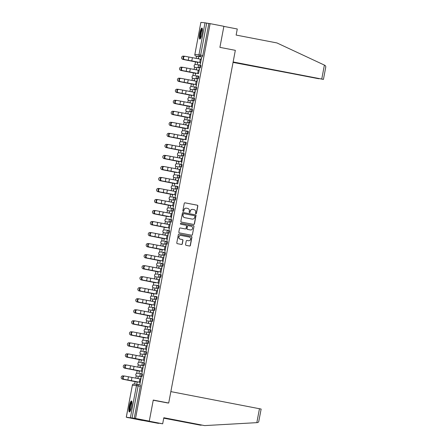 <?xml version="1.0" encoding="UTF-8"?>
<svg xmlns="http://www.w3.org/2000/svg" width="448" height="448" viewBox="0 0 448 448"><rect width="100%" height="100%" fill="white"/><g stroke="black" fill="none" stroke-linecap="round" stroke-linejoin="round"><path stroke-width="0.67" d="M195.871 213.78A0.493 0.482 95.7 0 0 196.437 213.388L197.831 206.018A0.706 0.689 95.7 0 0 197.282 205.19L185.058 202.832A0.706 0.689 95.7 0 0 184.246 203.398L182.857 210.767A0.493 0.482 95.7 0 0 183.282 211.35A0.493 0.482 95.7 0 0 183.803 210.952L183.982 210A2.262 2.212 95.7 0 1 186.575 208.197L187.594 208.393A2.262 2.212 95.7 0 1 189.347 211.03L189.168 211.988A0.493 0.482 95.7 0 0 189.594 212.57A0.493 0.482 95.7 0 0 190.12 212.167L190.299 211.215A2.262 2.212 95.7 0 1 192.892 209.412L193.911 209.614A2.262 2.212 95.7 0 1 195.664 212.251L195.485 213.203A0.493 0.482 95.7 0 0 195.871 213.78M195.838 213.774A0.493 0.482 95.7 0 0 196.291 213.371L197.686 206.002A0.706 0.689 95.7 0 0 197.137 205.178L184.923 202.821M183.21 211.338A0.493 0.482 95.7 0 0 183.658 210.935L183.982 210M189.526 212.559A0.493 0.482 95.7 0 0 189.974 212.156L190.299 211.215M202.026 33.673A5.611 1.131 -79.1 0 0 201.953 28.05A5.611 1.131 -79.1 0 0 199.758 33.449A5.611 1.131 -79.1 0 0 199.83 39.071A5.611 1.131 -79.1 0 0 202.026 33.673M131.561 406.582A5.611 1.131 -79.1 0 0 131.494 400.96A5.611 1.131 -79.1 0 0 129.298 406.353A5.611 1.131 -79.1 0 0 129.366 411.981A5.611 1.131 -79.1 0 0 131.561 406.582M185.59 244.535A0.706 0.689 95.7 0 0 186.138 245.358L189.566 246.019A0.706 0.689 95.7 0 0 190.378 245.459L191.923 237.272A0.706 0.689 95.7 0 0 191.374 236.443L179.15 234.091A0.706 0.689 95.7 0 0 178.343 234.651L176.792 242.838A0.706 0.689 95.7 0 0 177.341 243.662L181.485 244.462A0.706 0.689 95.7 0 0 182.297 243.897L182.958 240.397A0.706 0.689 95.7 0 0 182.409 239.568L180.354 239.176A1.887 1.848 95.7 0 1 178.875 237.054A1.887 1.848 95.7 0 1 181.054 235.463L189.101 237.014A1.887 1.848 95.7 0 1 190.585 239.137A1.887 1.848 95.7 0 1 188.401 240.727L187.062 240.47A0.706 0.689 95.7 0 0 186.25 241.03L185.59 244.535M210.118 23.649L223.888 26.303L219.906 47.365L235.334 50.338L168.694 403.032L153.266 400.058L149.285 421.12L135.52 418.466L210.118 23.649L206.69 23.106L200.642 55.126A1.439 0.291 100.9 0 1 200.082 56.51L195.972 56.101A1.439 0.291 100.9 0 1 195.966 56.095A1.439 0.291 100.9 0 1 195.961 56.095L198.111 56.51A1.439 0.291 -79.1 0 0 198.117 56.51L195.972 56.101A1.439 1.411 95.7 0 1 194.858 54.421L198.968 54.83L205.016 22.809L206.69 23.106M193.642 224.442A0.706 0.689 95.7 0 0 194.454 223.882L196 215.695A0.706 0.689 95.7 0 0 195.451 214.872L183.226 212.514A0.706 0.689 95.7 0 0 182.42 213.074L180.869 221.262A0.706 0.689 95.7 0 0 181.418 222.085L193.642 224.442M193.962 226.481L192.416 234.668A0.706 0.689 95.7 0 1 191.604 235.234L179.379 232.876A0.706 0.689 95.7 0 1 178.83 232.047L179.497 228.547A0.706 0.689 95.7 0 1 180.303 227.982L185.265 228.939A0.706 0.689 95.7 0 0 186.071 228.379L186.514 226.055A0.706 0.689 95.7 0 0 185.965 225.226L180.802 224.235A0.493 0.482 95.7 0 1 180.415 223.675A0.493 0.482 95.7 0 1 180.986 223.261L193.413 225.658A0.706 0.689 95.7 0 1 193.962 226.481L192.416 234.668M149.285 421.12L142.027 420.398L128.279 417.626M196.571 56.213L196.157 58.408M195.502 61.874L194.975 64.658M194.533 67.004L194.074 69.434M193.418 72.901L192.892 75.684M192.45 78.03L191.99 80.461M191.335 83.927L190.809 86.705M190.366 89.057L189.907 91.487M189.252 94.954L188.726 97.731M188.283 100.083L187.824 102.514M187.169 105.98L186.642 108.758M186.2 111.11L185.741 113.54M185.086 117.006L184.559 119.784M184.117 122.136L183.658 124.566M183.002 128.033L182.476 130.81M182.034 133.157L181.574 135.593M180.919 139.054L180.393 141.837M179.95 144.183L179.491 146.619M178.836 150.08L178.31 152.863M177.867 155.21L177.402 157.646M176.753 161.106L176.226 163.89M175.784 166.236L175.319 168.672M174.67 172.133L174.143 174.916M173.695 177.262L173.236 179.698M172.586 183.159L172.06 185.942M171.612 188.289L171.153 190.725M170.498 194.186L169.977 196.969M169.529 199.315L169.07 201.751M168.414 205.212L167.894 207.995M167.446 210.342L166.986 212.772M166.331 216.238L165.81 219.022M165.362 221.368L164.903 223.798M164.248 227.265L163.727 230.048M163.279 232.394L162.82 234.825M162.165 238.291L161.644 241.074M161.196 243.421L160.737 245.851M160.082 249.318L159.555 252.101M159.113 254.447L158.654 256.878M157.998 260.344L157.472 263.122M157.03 265.474L156.57 267.904M155.915 271.37L155.389 274.148M154.946 276.5L154.487 278.93M153.832 282.397L153.306 285.174M152.863 287.526L152.404 289.957M151.749 293.423L151.222 296.201M150.78 298.553L150.321 300.983M149.666 304.45L149.139 307.227M148.697 309.579L148.238 312.01M147.582 315.47L147.056 318.254M146.614 320.6L146.154 323.036M145.499 326.497L144.973 329.28M144.53 331.626L144.071 334.062M143.416 337.523L142.89 340.306M142.447 342.653L141.988 345.089M141.333 348.55L140.806 351.333M140.364 353.679L139.905 356.115M139.25 359.576L138.723 362.359M138.281 364.706L137.822 367.142M137.166 370.602L136.64 373.386M136.198 375.732L135.738 378.168M135.083 381.629L134.613 384.11M135.52 418.466L126.308 417.217L128.257 417.743M208.835 23.52L202.787 55.541A1.439 0.291 100.9 0 1 202.227 56.924L198.117 56.51M200.878 22.4L194.858 54.421L200.878 22.4L205.016 22.809M197.529 62.283L197.456 63.862L197.792 62.093M200.435 62.574L200.357 64.154L201.555 57.814M199.478 68.818L198.565 73.64M196.325 69.849L196.571 68.55M195.446 73.31L195.373 74.889L195.709 73.114M197.394 79.845L196.19 86.206L196.269 84.627M194.242 80.875L194.488 79.576M193.581 84.381L193.071 85.893L193.581 84.364M194.186 95.654L194.107 97.233L195.306 90.888M192.158 91.902L192.405 90.602M191.279 95.362L191.206 96.942L191.542 95.166M192.114 106.68L192.92 103.449L176.949 100.442A1.652 1.45 98.8 0 0 176.333 103.69L192.114 106.68L192.024 108.259L193.222 101.914M190.322 101.606L190.075 102.928M189.196 106.389L188.905 107.946L189.414 106.411M190.019 117.706L189.941 119.286L191.139 112.941M188.238 112.633L187.992 113.954M187.113 117.415L187.04 118.994L187.37 117.219M189.062 123.95L188.149 128.772M185.909 124.975L186.155 123.676M185.03 128.442L184.957 130.021L185.248 128.464M186.978 134.977L186.066 139.798M183.826 136.002L184.072 134.702M169.708 133.459L168.991 133.325A1.652 1.646 -69 0 0 168.095 136.494A1.652 1.646 -69 0 0 168.381 136.573L183.148 139.49L182.655 141.025L183.165 139.49M183.77 150.786L183.691 152.359L184.89 146.02M181.742 147.028L181.983 145.729M180.863 150.494L180.785 152.074L181.121 150.298M181.698 161.812L182.498 158.581L166.533 155.568A1.652 1.45 98.8 0 0 165.917 158.822L181.698 161.812L181.608 163.386L182.806 157.046M179.906 156.738L179.659 158.054M178.78 161.521L178.702 163.1L179.038 161.325M179.603 172.838L179.525 174.412L180.723 168.073M177.822 167.765L177.576 169.081M178.64 179.077L177.733 183.904M175.493 180.107L175.734 178.808M174.614 183.574L174.535 185.153L174.832 183.596M175.431 194.886L175.358 196.465L176.557 190.126M173.404 191.134L173.65 189.834M159.292 188.586L158.575 188.451A1.652 1.646 -69 0 0 157.674 191.621A1.652 1.646 -69 0 0 157.965 191.705L172.732 194.622L172.234 196.157L172.749 194.622M173.348 205.912L173.275 207.491L174.474 201.152M171.321 202.16L171.567 200.861M170.447 205.626L170.369 207.2L170.705 205.43M171.282 216.944L172.082 213.713L156.111 210.7A1.652 1.45 98.8 0 0 155.501 213.954L171.282 216.944L171.192 218.518L172.39 212.178M169.49 211.865L169.238 213.186M169.182 227.965L169.109 229.544L170.307 223.205M167.154 224.213L167.401 222.914M168.224 234.209L167.026 240.57L167.098 238.991M165.071 235.239L165.318 233.94M164.198 238.7L163.901 240.257L164.416 238.728M165.015 250.018L164.942 251.597L166.141 245.258M162.988 246.266L163.234 244.966M148.876 243.718L148.159 243.583A1.652 1.646 -69 0 0 147.258 246.753A1.652 1.646 -69 0 0 147.543 246.837L162.316 249.749L161.818 251.283L162.372 249.53M162.932 261.044L162.859 262.623L164.058 256.278M160.905 257.292L161.151 255.993M160.031 260.753L159.953 262.332L160.289 260.557M161.683 268.845L145.695 265.832A1.652 1.45 98.8 0 0 145.079 269.08L160.866 272.076L160.776 273.65L161.974 267.305M159.074 266.997L158.822 268.318M157.948 271.779L157.651 273.336L158.166 271.807M159.891 278.314L158.693 284.676L158.766 283.097M156.738 279.345L156.985 278.046M157.808 289.341L156.895 294.162M154.655 290.371L154.902 289.066M153.782 293.832L153.485 295.389L154.039 293.636L139.3 290.97A1.652 1.646 111 0 1 139.014 290.892L138.925 290.858A1.652 1.646 -69 0 0 139.21 290.937L153.983 293.854M154.599 305.15L154.521 306.729L155.719 300.384M152.572 301.392L152.818 300.093M138.46 298.85L137.743 298.715A1.652 1.646 -69 0 0 136.842 301.885A1.652 1.646 -69 0 0 137.127 301.963L151.911 304.881L151.402 306.415L151.956 304.662M152.516 316.176L152.438 317.755L153.636 311.41M150.489 312.418L150.735 311.119M149.615 315.885L149.537 317.464L149.873 315.689M151.267 323.977L135.279 320.958A1.652 1.45 98.8 0 0 134.663 324.212L150.45 327.202L150.354 328.782L151.553 322.437M148.658 322.129L148.406 323.445M147.745 326.95L147.235 328.468L147.745 326.934M149.475 333.446L148.271 339.802L148.35 338.229M146.322 334.471L146.569 333.172M146.485 349.278L147.084 346.024L131.113 343.011A1.652 1.45 98.8 0 0 130.497 346.265L146.278 349.255L146.188 350.829L147.386 344.49M144.239 345.498L144.486 344.198M143.36 348.964L143.069 350.521L143.623 348.768L128.884 346.102A1.652 1.646 111 0 1 128.593 346.018L128.509 345.99A1.652 1.646 -69 0 0 128.794 346.069L143.567 348.986M144.183 360.282L144.105 361.855L145.303 355.516M142.156 356.524L142.402 355.225M128.044 353.976L127.327 353.842A1.652 1.646 -69 0 0 126.426 357.011A1.652 1.646 -69 0 0 126.711 357.095L141.495 360.013L140.986 361.547L141.54 359.794M142.929 368.077L126.946 365.064A1.652 1.45 98.8 0 0 126.33 368.318L142.111 371.308L142.022 372.882L143.22 366.542M140.319 366.234L140.073 367.55M139.194 371.017L139.121 372.59L139.457 370.821M140.028 382.334L140.834 379.103L124.863 376.09A1.652 1.45 98.8 0 0 124.247 379.344L140.028 382.334L139.938 383.908L141.137 377.569M137.99 378.577L138.236 377.278M141.809 376.678L137.698 376.27A1.439 0.291 -79.1 0 0 137.698 376.27L136.937 376.124A1.439 0.291 100.9 0 1 136.937 376.118A1.439 1.411 -84.3 0 1 135.822 374.438A1.439 1.411 95.7 0 1 137.351 373.274A1.439 1.439 0 0 0 135.783 374.5A1.439 1.439 0 0 0 136.937 376.118L141.047 376.533A1.439 1.411 -84.3 0 1 139.933 374.853A1.439 1.411 -84.3 0 1 141.579 373.705A1.439 0.291 100.9 0 1 141.585 373.705A1.439 0.291 100.9 0 1 141.602 375.161A1.439 0.291 100.9 0 1 141.047 376.533L141.809 376.678A1.439 0.291 -79.1 0 0 142.363 375.306A1.439 0.291 -79.1 0 0 142.346 373.85A1.439 0.291 -79.1 0 0 142.341 373.85L141.59 373.705A1.439 1.439 0 0 0 141.456 373.688L137.351 373.274M143.892 365.652L139.782 365.243A1.439 0.291 -79.1 0 0 139.776 365.243A1.439 0.291 -79.1 0 0 139.782 365.243L139.026 365.098A1.439 0.291 100.9 0 1 139.02 365.092A1.439 1.411 -84.3 0 1 137.906 363.418A1.439 1.411 95.7 0 1 139.434 362.247A1.439 1.439 0 0 0 137.866 363.474A1.439 1.439 0 0 0 139.02 365.092L143.13 365.506A1.439 1.411 -84.3 0 1 142.016 363.826A1.439 1.411 -84.3 0 1 143.668 362.678L143.668 362.678A1.439 0.291 100.9 0 1 143.685 364.134A1.439 0.291 100.9 0 1 143.13 365.506L143.892 365.652A1.439 0.291 -79.1 0 0 144.446 364.28A1.439 0.291 -79.1 0 0 144.43 362.824A1.439 0.291 -79.1 0 0 144.424 362.824L143.674 362.678A1.439 1.439 0 0 0 143.539 362.662L139.434 362.247M145.757 351.652L146.507 351.798A1.439 0.291 -79.1 0 1 146.513 351.798A1.439 0.291 -79.1 0 1 146.53 353.254A1.439 0.291 -79.1 0 1 145.975 354.626L141.109 354.071A1.439 0.291 100.9 0 1 141.103 354.071L141.859 354.217A1.439 0.291 -79.1 0 0 141.865 354.217M148.058 343.599L143.948 343.19A1.439 0.291 -79.1 0 0 143.948 343.19L143.192 343.045A1.439 0.291 100.9 0 1 143.186 343.045A1.439 1.411 -84.3 0 1 142.072 341.365A1.439 1.411 95.7 0 1 143.601 340.2A1.439 1.439 0 0 0 142.033 341.421A1.439 1.439 0 0 0 143.186 343.045L147.297 343.454A1.439 1.411 -84.3 0 1 146.182 341.774A1.439 1.411 -84.3 0 1 147.834 340.626A1.439 0.291 100.9 0 1 147.84 340.626A1.439 0.291 100.9 0 1 147.851 342.082A1.439 0.291 100.9 0 1 147.297 343.454L148.058 343.599A1.439 0.291 -79.1 0 0 148.613 342.227A1.439 0.291 -79.1 0 0 148.596 340.771A1.439 0.291 -79.1 0 0 148.59 340.771L147.84 340.631A1.439 1.439 0 0 0 147.706 340.609L143.601 340.2M150.142 332.573L145.275 332.018A1.439 0.291 100.9 0 1 145.27 332.018A1.439 1.411 -84.3 0 1 144.155 330.338A1.439 1.411 95.7 0 1 145.684 329.174A1.439 1.439 0 0 0 144.116 330.394A1.439 1.439 0 0 0 145.27 332.018L149.38 332.427A1.439 1.411 -84.3 0 1 148.266 330.747A1.439 1.411 -84.3 0 1 149.918 329.599A1.439 0.291 100.9 0 1 149.923 329.599A1.439 0.291 100.9 0 1 149.934 331.055A1.439 0.291 100.9 0 1 149.38 332.427L150.142 332.573A1.439 0.291 -79.1 0 0 150.696 331.201A1.439 0.291 -79.1 0 0 150.679 329.75A1.439 0.291 -79.1 0 0 150.679 329.745L149.923 329.605M152.225 321.546L148.12 321.138A1.439 0.291 -79.1 0 0 148.114 321.138A1.439 0.291 -79.1 0 0 148.12 321.138L147.358 320.992A1.439 0.291 100.9 0 1 147.353 320.992A1.439 1.411 -84.3 0 1 146.238 319.312A1.439 1.411 95.7 0 1 147.767 318.147A1.439 1.439 0 0 0 146.199 319.368A1.439 1.439 0 0 0 147.353 320.992L151.463 321.401A1.439 1.411 -84.3 0 1 150.349 319.721A1.439 1.411 -84.3 0 1 152.001 318.573A1.439 0.291 100.9 0 1 152.006 318.573A1.439 0.291 100.9 0 1 152.018 320.029A1.439 0.291 100.9 0 1 151.463 321.401L152.225 321.546A1.439 0.291 -79.1 0 0 152.779 320.174A1.439 0.291 -79.1 0 0 152.768 318.724A1.439 0.291 -79.1 0 0 152.762 318.718L152.012 318.578A1.439 1.439 0 0 0 151.878 318.556L147.767 318.147M154.308 310.52L150.203 310.111A1.439 0.291 -79.1 0 0 150.198 310.111A1.439 0.291 -79.1 0 0 150.203 310.111L149.442 309.966A1.439 0.291 100.9 0 1 149.436 309.966A1.439 1.411 -84.3 0 1 148.322 308.286A1.439 1.411 95.7 0 1 149.85 307.121A1.439 1.439 0 0 0 148.282 308.342A1.439 1.439 0 0 0 149.436 309.966L153.546 310.374A1.439 1.411 -84.3 0 1 152.432 308.694A1.439 1.411 -84.3 0 1 154.084 307.546A1.439 0.291 100.9 0 1 154.09 307.546A1.439 0.291 100.9 0 1 154.101 309.002A1.439 0.291 100.9 0 1 153.546 310.374L154.308 310.52A1.439 0.291 -79.1 0 0 154.862 309.148A1.439 0.291 -79.1 0 0 154.851 307.698A1.439 0.291 -79.1 0 0 154.846 307.698L154.095 307.552A1.439 1.439 0 0 0 153.961 307.53L149.85 307.121M156.391 299.494L155.63 299.348A1.439 1.411 -84.3 0 1 154.515 297.668A1.439 1.411 -84.3 0 1 156.167 296.52A1.439 0.291 100.9 0 1 156.173 296.526L156.929 296.671A1.439 0.291 -79.1 0 0 156.929 296.671A1.439 0.291 -79.1 0 1 156.946 298.127A1.439 0.291 -79.1 0 1 156.391 299.494L152.286 299.085A1.439 0.291 -79.1 0 0 152.286 299.085L151.525 298.939A1.439 0.291 100.9 0 1 151.519 298.939L152.281 299.085A1.439 0.291 -79.1 0 1 152.275 299.085M158.474 288.473L154.37 288.058A1.439 0.291 -79.1 0 0 154.364 288.058A1.439 0.291 -79.1 0 0 154.37 288.058L153.608 287.913A1.439 0.291 100.9 0 1 153.602 287.913A1.439 1.411 -84.3 0 1 152.488 286.233A1.439 1.411 95.7 0 1 154.017 285.068A1.439 1.439 0 0 0 152.449 286.289A1.439 1.439 0 0 0 153.602 287.913L157.713 288.322A1.439 1.411 -84.3 0 1 156.598 286.642A1.439 1.411 -84.3 0 1 158.25 285.494A1.439 0.291 100.9 0 1 158.256 285.499A1.439 0.291 100.9 0 1 158.267 286.95A1.439 0.291 100.9 0 1 157.713 288.322L158.474 288.473A1.439 0.291 -79.1 0 0 159.029 287.101A1.439 0.291 -79.1 0 0 159.018 285.645A1.439 0.291 -79.1 0 0 159.012 285.645L158.262 285.499A1.439 1.439 0 0 0 158.127 285.477L154.017 285.068M160.558 277.446L155.691 276.886A1.439 0.291 100.9 0 1 155.686 276.886A1.439 1.411 -84.3 0 1 154.571 275.206A1.439 1.411 95.7 0 1 156.1 274.042A1.439 1.439 0 0 0 154.532 275.268A1.439 1.439 0 0 0 155.686 276.886L159.796 277.295A1.439 1.411 -84.3 0 1 158.682 275.615A1.439 1.411 -84.3 0 1 160.334 274.473A1.439 0.291 100.9 0 1 160.339 274.473A1.439 0.291 100.9 0 1 160.356 275.923A1.439 0.291 100.9 0 1 159.796 277.295L160.558 277.446A1.439 0.291 -79.1 0 0 161.112 276.074A1.439 0.291 -79.1 0 0 161.101 274.618A1.439 0.291 -79.1 0 0 161.095 274.618L160.345 274.473M162.641 266.42L158.536 266.006A1.439 0.291 -79.1 0 0 158.53 266.006A1.439 0.291 -79.1 0 0 158.536 266.006L157.774 265.86A1.439 0.291 100.9 0 1 157.769 265.86A1.439 1.411 -84.3 0 1 156.654 264.18A1.439 1.411 95.7 0 1 158.183 263.015A1.439 1.439 0 0 0 156.615 264.242A1.439 1.439 0 0 0 157.769 265.86L161.879 266.269A1.439 1.411 -84.3 0 1 160.765 264.589A1.439 1.411 -84.3 0 1 162.417 263.446A1.439 0.291 100.9 0 1 162.422 263.446A1.439 0.291 100.9 0 1 162.439 264.897A1.439 0.291 100.9 0 1 161.879 266.269L162.641 266.42A1.439 0.291 -79.1 0 0 163.195 265.048A1.439 0.291 -79.1 0 0 163.184 263.592A1.439 0.291 -79.1 0 0 163.178 263.592L162.428 263.446A1.439 1.439 0 0 0 162.294 263.424L158.183 263.015M164.724 255.394L160.619 254.979A1.439 0.291 -79.1 0 0 160.614 254.979A1.439 0.291 -79.1 0 0 160.619 254.979L159.858 254.834A1.439 0.291 100.9 0 1 159.852 254.834A1.439 1.411 -84.3 0 1 158.738 253.154A1.439 1.411 95.7 0 1 160.266 251.989A1.439 1.439 0 0 0 158.698 253.215A1.439 1.439 0 0 0 159.852 254.834L163.962 255.242A1.439 1.411 -84.3 0 1 162.848 253.562A1.439 1.411 -84.3 0 1 164.5 252.42A1.439 0.291 100.9 0 1 164.506 252.42A1.439 0.291 100.9 0 1 164.522 253.876A1.439 0.291 100.9 0 1 163.962 255.242L164.724 255.394A1.439 0.291 -79.1 0 0 165.278 254.022A1.439 0.291 -79.1 0 0 165.267 252.566A1.439 0.291 -79.1 0 0 165.262 252.566L164.511 252.42A1.439 1.439 0 0 0 164.377 252.398L160.266 251.989M166.807 244.367L166.051 244.222A1.439 1.411 -84.3 0 1 164.931 242.536A1.439 1.411 -84.3 0 1 166.583 241.394A1.439 0.291 100.9 0 1 166.589 241.394L167.345 241.539A1.439 0.291 -79.1 0 0 167.345 241.539A1.439 0.291 -79.1 0 1 167.367 242.995A1.439 0.291 -79.1 0 1 166.807 244.367L162.702 243.953A1.439 0.291 -79.1 0 0 162.702 243.953L161.941 243.807A1.439 0.291 100.9 0 1 161.935 243.807L162.697 243.953A1.439 0.291 -79.1 0 1 162.691 243.953M168.89 233.341L164.786 232.932A1.439 0.291 -79.1 0 0 164.78 232.926A1.439 0.291 -79.1 0 0 164.786 232.932L164.024 232.781A1.439 0.291 100.9 0 1 164.018 232.781A1.439 1.411 -84.3 0 1 162.91 231.101A1.439 1.411 95.7 0 1 164.433 229.936A1.439 1.439 0 0 0 162.865 231.162A1.439 1.439 0 0 0 164.018 232.781L168.134 233.195A1.439 1.411 -84.3 0 1 167.014 231.515A1.439 1.411 -84.3 0 1 168.666 230.367A1.439 0.291 100.9 0 1 168.672 230.367A1.439 0.291 100.9 0 1 168.689 231.823A1.439 0.291 100.9 0 1 168.134 233.195L168.89 233.341A1.439 0.291 -79.1 0 0 169.45 231.969A1.439 0.291 -79.1 0 0 169.434 230.513A1.439 0.291 -79.1 0 0 169.428 230.513L168.678 230.367A1.439 1.439 0 0 0 168.543 230.35L164.433 229.936M170.974 222.314L166.107 221.754A1.439 0.291 100.9 0 1 166.102 221.754A1.439 1.411 -84.3 0 1 164.993 220.074A1.439 1.411 95.7 0 1 166.516 218.91A1.439 1.439 0 0 0 164.948 220.136A1.439 1.439 0 0 0 166.102 221.754L170.218 222.169A1.439 1.411 -84.3 0 1 169.098 220.489A1.439 1.411 -84.3 0 1 170.75 219.341A1.439 0.291 100.9 0 1 170.755 219.341A1.439 0.291 100.9 0 1 170.772 220.797A1.439 0.291 100.9 0 1 170.218 222.169L170.974 222.314A1.439 0.291 -79.1 0 0 171.534 220.942A1.439 0.291 -79.1 0 0 171.517 219.486A1.439 0.291 -79.1 0 0 171.511 219.486L170.761 219.341M173.062 211.288L168.952 210.879A1.439 0.291 -79.1 0 0 168.946 210.874A1.439 0.291 -79.1 0 0 168.952 210.879L168.19 210.728A1.439 0.291 100.9 0 1 168.185 210.728A1.439 1.411 -84.3 0 1 167.076 209.048A1.439 1.411 95.7 0 1 168.599 207.883A1.439 1.439 0 0 0 167.031 209.11A1.439 1.439 0 0 0 168.185 210.728L172.301 211.142A1.439 1.411 -84.3 0 1 171.181 209.462A1.439 1.411 -84.3 0 1 172.833 208.314A1.439 0.291 100.9 0 1 172.838 208.314A1.439 0.291 100.9 0 1 172.855 209.77A1.439 0.291 100.9 0 1 172.301 211.142L173.062 211.288A1.439 0.291 -79.1 0 0 173.617 209.916A1.439 0.291 -79.1 0 0 173.6 208.46A1.439 0.291 -79.1 0 0 173.594 208.46L172.844 208.314A1.439 1.439 0 0 0 172.71 208.298L168.599 207.883M175.146 200.262L171.035 199.853A1.439 0.291 -79.1 0 0 171.035 199.853L170.274 199.702A1.439 0.291 100.9 0 1 170.268 199.702A1.439 1.411 -84.3 0 1 169.159 198.022A1.439 1.411 95.7 0 1 170.682 196.857A1.439 1.439 0 0 0 169.114 198.083A1.439 1.439 0 0 0 170.268 199.702L174.384 200.116A1.439 1.411 -84.3 0 1 173.264 198.436A1.439 1.411 -84.3 0 1 174.916 197.288A1.439 0.291 100.9 0 1 174.922 197.288A1.439 0.291 100.9 0 1 174.938 198.744A1.439 0.291 100.9 0 1 174.384 200.116L175.146 200.262A1.439 0.291 -79.1 0 0 175.7 198.89A1.439 0.291 -79.1 0 0 175.683 197.434A1.439 0.291 -79.1 0 0 175.678 197.434L174.927 197.288A1.439 1.439 0 0 0 174.793 197.271L170.682 196.857M177.229 189.235L176.467 189.09A1.439 1.411 -84.3 0 1 175.347 187.41A1.439 1.411 -84.3 0 1 176.999 186.262A1.439 0.291 100.9 0 1 177.005 186.262L177.761 186.407A1.439 0.291 -79.1 0 0 177.761 186.407A1.439 0.291 -79.1 0 1 177.783 187.863A1.439 0.291 -79.1 0 1 177.229 189.235L173.118 188.826A1.439 0.291 -79.1 0 0 173.118 188.826L172.357 188.681A1.439 0.291 100.9 0 1 172.351 188.675L173.113 188.826A1.439 0.291 -79.1 0 1 173.107 188.821M179.312 178.209L175.202 177.8A1.439 0.291 -79.1 0 0 175.196 177.8A1.439 0.291 -79.1 0 0 175.202 177.8L174.44 177.654A1.439 0.291 100.9 0 1 174.434 177.649A1.439 1.411 -84.3 0 1 173.326 175.974A1.439 1.411 95.7 0 1 174.849 174.81A1.439 1.439 0 0 0 173.286 176.03A1.439 1.439 0 0 0 174.434 177.649L178.55 178.063A1.439 1.411 -84.3 0 1 177.43 176.383A1.439 1.411 -84.3 0 1 179.082 175.235A1.439 0.291 100.9 0 1 179.088 175.235A1.439 0.291 100.9 0 1 179.105 176.691A1.439 0.291 100.9 0 1 178.55 178.063L179.312 178.209A1.439 0.291 -79.1 0 0 179.866 176.837A1.439 0.291 -79.1 0 0 179.85 175.381A1.439 0.291 -79.1 0 0 179.844 175.381L179.094 175.235A1.439 1.439 0 0 0 178.959 175.218L174.849 174.81M181.395 167.182L176.523 166.628A1.439 0.291 100.9 0 1 176.518 166.628A1.439 1.411 -84.3 0 1 175.409 164.948A1.439 1.411 95.7 0 1 176.932 163.783A1.439 1.439 0 0 0 175.37 165.004A1.439 1.439 0 0 0 176.518 166.628L180.634 167.037A1.439 1.411 -84.3 0 1 179.514 165.357A1.439 1.411 -84.3 0 1 181.166 164.209A1.439 0.291 100.9 0 1 181.171 164.209A1.439 0.291 100.9 0 1 181.188 165.665A1.439 0.291 100.9 0 1 180.634 167.037L181.395 167.182A1.439 0.291 -79.1 0 0 181.95 165.81A1.439 0.291 -79.1 0 0 181.933 164.354A1.439 0.291 -79.1 0 0 181.927 164.354L181.177 164.209M183.478 156.156L179.368 155.747A1.439 0.291 -79.1 0 0 179.362 155.747A1.439 0.291 -79.1 0 0 179.368 155.747L178.606 155.602A1.439 0.291 100.9 0 1 178.601 155.602A1.439 1.411 -84.3 0 1 177.492 153.922A1.439 1.411 95.7 0 1 179.015 152.757A1.439 1.439 0 0 0 177.453 153.978A1.439 1.439 0 0 0 178.601 155.602L182.717 156.01A1.439 1.411 -84.3 0 1 181.597 154.33A1.439 1.411 -84.3 0 1 183.249 153.182A1.439 0.291 100.9 0 1 183.254 153.182A1.439 0.291 100.9 0 1 183.271 154.638A1.439 0.291 100.9 0 1 182.717 156.01L183.478 156.156A1.439 0.291 -79.1 0 0 184.033 154.784A1.439 0.291 -79.1 0 0 184.016 153.334A1.439 0.291 -79.1 0 0 184.01 153.328L183.26 153.188A1.439 1.439 0 0 0 183.126 153.166L179.015 152.757M185.562 145.13L181.451 144.721A1.439 0.291 -79.1 0 0 181.446 144.721A1.439 0.291 -79.1 0 0 181.451 144.721L180.69 144.575A1.439 0.291 100.9 0 1 180.684 144.575A1.439 1.411 -84.3 0 1 179.575 142.895A1.439 1.411 95.7 0 1 181.098 141.73A1.439 1.439 0 0 0 179.536 142.951A1.439 1.439 0 0 0 180.684 144.575L184.8 144.984A1.439 1.411 -84.3 0 1 183.68 143.304A1.439 1.411 -84.3 0 1 185.332 142.156A1.439 0.291 100.9 0 1 185.338 142.156A1.439 0.291 100.9 0 1 185.354 143.612A1.439 0.291 100.9 0 1 184.8 144.984L185.562 145.13A1.439 0.291 -79.1 0 0 186.116 143.758A1.439 0.291 -79.1 0 0 186.099 142.307A1.439 0.291 -79.1 0 0 186.094 142.302L185.343 142.162A1.439 1.439 0 0 0 185.209 142.139L181.098 141.73M187.645 134.103L186.883 133.958A1.439 1.411 -84.3 0 1 185.763 132.278A1.439 1.411 -84.3 0 1 187.415 131.13A1.439 0.291 100.9 0 1 187.421 131.13L188.177 131.275A1.439 0.291 -79.1 0 1 188.182 131.281A1.439 0.291 -79.1 0 1 188.199 132.731A1.439 0.291 -79.1 0 1 187.645 134.103L183.534 133.694A1.439 0.291 -79.1 0 0 183.534 133.694L182.773 133.549A1.439 0.291 100.9 0 1 182.767 133.549L183.529 133.694A1.439 0.291 -79.1 0 1 183.523 133.694M189.728 123.077L185.618 122.668A1.439 0.291 -79.1 0 0 185.612 122.668A1.439 0.291 -79.1 0 0 185.618 122.668L184.856 122.522A1.439 0.291 100.9 0 1 184.85 122.522A1.439 1.411 -84.3 0 1 183.742 120.842A1.439 1.411 95.7 0 1 185.27 119.678A1.439 1.439 0 0 0 183.702 120.898A1.439 1.439 0 0 0 184.85 122.522L188.966 122.931A1.439 1.411 -84.3 0 1 187.852 121.251A1.439 1.411 -84.3 0 1 189.498 120.103A1.439 0.291 100.9 0 1 189.504 120.103A1.439 0.291 100.9 0 1 189.521 121.559A1.439 0.291 100.9 0 1 188.966 122.931L189.728 123.077A1.439 0.291 -79.1 0 0 190.282 121.705A1.439 0.291 -79.1 0 0 190.266 120.254A1.439 0.291 -79.1 0 0 190.26 120.254L189.51 120.109M191.811 112.05L186.939 111.496A1.439 0.291 100.9 0 1 186.934 111.496A1.439 1.411 -84.3 0 1 185.825 109.816A1.439 1.411 95.7 0 1 187.354 108.651A1.439 1.439 0 0 0 185.786 109.872A1.439 1.439 0 0 0 186.934 111.496L191.05 111.905A1.439 1.411 -84.3 0 1 189.935 110.225A1.439 1.411 -84.3 0 1 191.582 109.077A1.439 0.291 100.9 0 1 191.587 109.082A1.439 0.291 100.9 0 1 191.604 110.533A1.439 0.291 100.9 0 1 191.05 111.905L191.811 112.05A1.439 0.291 -79.1 0 0 192.366 110.684A1.439 0.291 -79.1 0 0 192.349 109.228A1.439 0.291 -79.1 0 0 192.343 109.228L191.593 109.082M193.894 101.03L189.784 100.615A1.439 0.291 -79.1 0 0 189.778 100.615A1.439 0.291 -79.1 0 0 189.784 100.615L189.022 100.47A1.439 0.291 100.9 0 1 189.017 100.47A1.439 1.411 -84.3 0 1 187.908 98.79A1.439 1.411 95.7 0 1 189.437 97.625A1.439 1.439 0 0 0 187.869 98.846A1.439 1.439 0 0 0 189.017 100.47L193.133 100.878A1.439 1.411 -84.3 0 1 192.018 99.198A1.439 1.411 -84.3 0 1 193.665 98.05A1.439 0.291 100.9 0 1 193.67 98.056A1.439 0.291 100.9 0 1 193.687 99.506A1.439 0.291 100.9 0 1 193.133 100.878L193.894 101.03A1.439 0.291 -79.1 0 0 194.449 99.658A1.439 0.291 -79.1 0 0 194.432 98.202A1.439 0.291 -79.1 0 0 194.426 98.202L193.676 98.056A1.439 1.439 0 0 0 193.542 98.034L189.437 97.625M195.978 90.003L191.867 89.589A1.439 0.291 -79.1 0 0 191.862 89.589A1.439 0.291 -79.1 0 0 191.867 89.589L191.106 89.443A1.439 0.291 100.9 0 1 191.1 89.443A1.439 1.411 -84.3 0 1 189.991 87.763A1.439 1.411 95.7 0 1 191.52 86.598A1.439 1.439 0 0 0 189.952 87.825A1.439 1.439 0 0 0 191.1 89.443L195.216 89.852A1.439 1.411 -84.3 0 1 194.102 88.172A1.439 1.411 -84.3 0 1 195.748 87.03A1.439 0.291 100.9 0 1 195.754 87.03A1.439 0.291 100.9 0 1 195.77 88.48A1.439 0.291 100.9 0 1 195.216 89.852L195.978 90.003A1.439 0.291 -79.1 0 0 196.532 88.631A1.439 0.291 -79.1 0 0 196.515 87.175A1.439 0.291 -79.1 0 0 196.51 87.175L195.759 87.03A1.439 1.439 0 0 0 195.625 87.007L191.52 86.598M198.061 78.977L197.299 78.826A1.439 1.411 -84.3 0 1 196.185 77.146A1.439 1.411 -84.3 0 1 197.831 76.003A1.439 0.291 100.9 0 1 197.837 76.003L198.593 76.149A1.439 0.291 -79.1 0 0 198.593 76.149A1.439 0.291 -79.1 0 1 198.615 77.605A1.439 0.291 -79.1 0 1 198.061 78.977L193.95 78.562A1.439 0.291 -79.1 0 0 193.95 78.562L193.189 78.417A1.439 0.291 100.9 0 1 193.183 78.417L193.945 78.562A1.439 0.291 -79.1 0 1 193.939 78.562M200.144 67.95L196.034 67.536A1.439 0.291 -79.1 0 0 196.028 67.536A1.439 0.291 -79.1 0 0 196.034 67.536L195.272 67.39A1.439 1.411 -84.3 0 1 194.158 65.71A1.439 1.411 95.7 0 1 195.686 64.546A1.439 1.439 0 0 0 194.118 65.772A1.439 1.439 0 0 0 195.272 67.39L199.382 67.805A1.439 1.411 -84.3 0 1 198.268 66.119A1.439 1.411 -84.3 0 1 199.914 64.977A1.439 0.291 100.9 0 1 199.92 64.977A1.439 0.291 100.9 0 1 199.937 66.433A1.439 0.291 100.9 0 1 199.382 67.805L200.144 67.95A1.439 0.291 -79.1 0 0 200.698 66.578A1.439 0.291 -79.1 0 0 200.682 65.122A1.439 0.291 -79.1 0 0 200.676 65.122L199.926 64.977A1.439 1.439 0 0 0 199.791 64.954L195.686 64.546M168.694 403.032L166.768 402.842M198.654 57.501L198.408 58.822M138.023 377.238L137.777 378.538M137.329 382.082L136.819 383.6L137.329 382.066M198.442 57.478L198.195 58.783M196.353 68.505L196.112 69.81M194.27 79.531L194.029 80.836M192.186 90.558L191.94 91.862M190.103 101.584L189.857 102.889M188.02 112.61L187.774 113.915M185.937 123.637L185.69 124.936M183.854 134.663L183.607 135.962M181.77 145.69L181.524 146.989M179.687 156.716L179.441 158.015M177.604 167.742L177.358 169.042M175.521 178.769L175.274 180.068M173.438 189.795L173.191 191.094M171.354 200.822L171.108 202.121M169.271 211.848L169.025 213.147M167.188 222.869L166.942 224.174M165.105 233.895L164.858 235.2M163.022 244.922L162.775 246.226M160.938 255.948L160.692 257.253M158.855 266.974L158.609 268.279M156.772 278.001L156.526 279.306M154.689 289.027L154.442 290.332M152.606 300.054L152.359 301.353M150.522 311.08L150.276 312.379M148.439 322.106L148.193 323.406M146.356 333.133L146.11 334.432M144.273 344.159L144.026 345.458M142.19 355.186L141.943 356.485M140.106 366.212L139.86 367.511M201.342 57.77L201.051 59.31M137.687 376.264A1.439 0.291 -79.1 0 0 137.693 376.27L136.937 376.118M145.27 332.018L146.031 332.164A1.439 0.291 -79.1 0 0 146.031 332.164A1.439 0.291 -79.1 0 0 146.037 332.164M155.686 276.886L156.447 277.032A1.439 0.291 -79.1 0 0 156.447 277.032A1.439 0.291 -79.1 0 0 156.453 277.032M166.102 221.754L166.863 221.9A1.439 0.291 -79.1 0 0 166.863 221.9A1.439 0.291 -79.1 0 0 166.869 221.906M171.024 199.847A1.439 0.291 -79.1 0 0 171.03 199.853L170.268 199.702M176.518 166.628L177.279 166.774A1.439 0.291 -79.1 0 0 177.279 166.774A1.439 0.291 -79.1 0 0 177.285 166.774M186.934 111.496L187.695 111.642A1.439 0.291 -79.1 0 0 187.695 111.642A1.439 0.291 -79.1 0 0 187.701 111.642M134.232 418.337L140.28 386.322A1.439 0.291 -79.1 0 0 140.263 384.877A1.439 0.291 -79.1 0 0 140.258 384.877L138.124 384.468A1.439 0.291 100.9 0 1 138.118 384.462A1.439 0.291 100.9 0 1 138.141 385.907L132.087 417.922M199.259 68.796L198.968 70.336M197.176 79.822L196.885 81.357M195.093 90.849L194.802 92.383M193.01 101.875L192.718 103.41M190.926 112.902L190.635 114.436M188.843 123.928L188.552 125.462M186.76 134.954L186.469 136.489M184.677 145.981L184.386 147.515M182.594 157.007L182.302 158.542M180.51 168.034L180.219 169.568M178.427 179.054L178.136 180.594M176.344 190.081L176.053 191.621M174.261 201.107L173.97 202.647M172.172 212.134L171.886 213.674M170.089 223.16L169.803 224.7M168.006 234.186L167.72 235.726M165.922 245.213L165.637 246.753M163.839 256.239L163.548 257.779M161.756 267.266L161.465 268.8M159.673 278.292L159.382 279.826M157.59 289.318L157.298 290.853M155.506 300.345L155.215 301.879M153.423 311.371L153.132 312.906M151.34 322.398L151.049 323.932M149.257 333.424L148.966 334.958M147.174 344.45L146.882 345.985M145.09 355.477L144.799 357.011M143.007 366.498L142.716 368.038M140.924 377.524L140.633 379.064M192.623 209.378A2.262 2.212 95.7 0 0 190.154 211.198M186.312 208.163A2.262 2.212 95.7 0 0 183.842 209.983M193.631 224.442A0.706 0.689 95.7 0 0 194.309 223.866L195.854 215.678A0.706 0.689 95.7 0 0 195.306 214.855L183.098 212.498M194.908 216.272A0.493 0.482 95.7 0 0 194.522 215.695L183.792 213.629A0.493 0.482 95.7 0 0 183.226 214.021L183.036 215.029A2.262 2.212 95.7 0 0 184.789 217.666L192.125 219.083A2.262 2.212 95.7 0 0 194.718 217.28L194.908 216.272M183.646 213.612A0.493 0.482 95.7 0 0 183.081 214.01L183.226 214.021M192.242 219.1A2.262 2.212 95.7 0 1 191.979 219.066L184.643 217.65A2.262 2.212 95.7 0 1 182.89 215.012L183.081 214.01M191.593 235.228A0.706 0.689 95.7 0 0 192.27 234.657M180.303 227.982L185.119 228.922A0.706 0.689 95.7 0 0 185.242 228.939M180.874 223.255L193.413 225.658M190.406 229.93A1.887 1.848 95.7 0 0 192.59 228.34A1.887 1.848 95.7 0 0 191.106 226.218L188.272 225.674A0.706 0.689 95.7 0 0 187.46 226.234L187.023 228.558A0.706 0.689 95.7 0 0 187.572 229.387L190.26 229.919A1.887 1.848 95.7 0 0 190.495 229.947M188.126 225.658A0.706 0.689 95.7 0 0 187.32 226.223L187.46 226.234M190.26 229.919L187.426 229.37A0.706 0.689 95.7 0 1 186.878 228.547L187.32 226.223M193.816 226.47A0.706 0.689 95.7 0 0 193.267 225.641M188.49 240.738A1.887 1.848 95.7 0 1 188.255 240.71L187.062 240.47M180.818 235.435A1.887 1.848 95.7 0 0 178.73 237.037A1.887 1.848 95.7 0 0 180.208 239.159L180.354 239.176M181.474 244.457A0.706 0.689 95.7 0 0 182.151 243.886L182.812 240.38A0.706 0.689 95.7 0 0 182.263 239.557L180.208 239.159M189.554 246.019A0.706 0.689 95.7 0 0 190.232 245.442L191.778 237.255A0.706 0.689 95.7 0 0 191.229 236.432L179.15 234.091M197.747 62.328L183.053 59.427A1.652 1.646 111 0 1 182.762 59.343L182.678 59.31A1.652 1.646 -69 0 0 182.963 59.394L197.775 62.087M184.296 56.274L183.579 56.14A1.652 1.646 -69 0 0 182.678 59.31M201.264 59.349L185.282 56.336A1.652 1.45 98.8 0 0 184.666 59.584L184.218 59.517A1.652 1.45 -81.2 0 1 184.834 56.263L185.175 56.319M184.218 59.517L200.648 62.619L184.666 59.584M195.664 73.354L180.97 70.454A1.652 1.646 111 0 1 180.678 70.37L180.594 70.336A1.652 1.646 -69 0 0 180.88 70.42L195.692 73.114M182.213 67.301L181.496 67.166A1.652 1.646 -69 0 0 180.594 70.336M193.379 84.342L178.886 81.474A1.652 1.646 111 0 1 178.595 81.396L178.511 81.362A1.652 1.646 -69 0 0 178.797 81.441L193.57 84.358M180.13 78.327L179.413 78.193A1.652 1.646 -69 0 0 178.511 81.362M233.106 62.138L323.439 79.408L321.754 79.05L324.391 65.094L324.85 65.318C325.707 65.822 325.959 66.595 325.618 67.637M324.391 65.094L276.948 42.941L236.13 35.067L237.278 28.991L223.866 26.404M233.055 62.412L318.763 78.658M233.089 62.233L318.746 78.747M233.139 61.964L321.754 79.05M163.755 418.102L200.519 425.186L201.734 425.118M200.519 425.186L163.738 418.174M170.85 391.614L261.15 409.058L258.882 420.823C258.826 421.882 258.311 422.481 257.337 422.621L204.641 425.6L163.822 417.732L162.674 423.808L150.898 421.898L158.553 423.394L158.609 423.102M158.553 423.394L143.164 420.51L148.148 421.008L162.674 423.808M204.641 425.6L163.811 417.805M153.233 400.232L167.552 402.92M202.345 28.896A4.855 0.98 100.9 0 1 202.367 28.902A4.855 0.98 100.9 0 0 200.469 33.538A4.855 0.98 100.9 0 0 200.53 38.438M202.21 28.297A5.578 1.126 -79.1 0 0 200.34 33.454A5.578 1.126 -79.1 0 0 200.155 38.937M202.418 29.394A4.497 0.907 -79.1 0 0 200.9 33.561A4.497 0.907 -79.1 0 0 200.76 37.996M130.071 411.342A4.855 0.98 100.9 0 1 130.01 406.442A4.855 0.98 100.9 0 1 131.886 401.806A4.855 0.98 100.9 0 1 131.908 401.806M131.746 401.206A5.578 1.126 -79.1 0 0 129.875 406.364A5.578 1.126 -79.1 0 0 129.696 411.841M131.953 402.304A4.497 0.907 -79.1 0 0 130.435 406.47A4.497 0.907 -79.1 0 0 130.295 410.9M199.181 70.375L183.198 67.362A1.652 1.45 98.8 0 0 182.582 70.61L182.134 70.543A1.652 1.45 -81.2 0 1 182.75 67.29L183.092 67.346M198.57 73.623L182.582 70.61M182.134 70.543L198.363 73.606M180.499 81.637L196.47 84.65L197.086 81.396L181.115 78.389A1.652 1.45 98.8 0 0 180.499 81.637L180.051 81.57A1.652 1.45 -81.2 0 1 180.667 78.316L181.009 78.372M180.051 81.57L196.482 84.666M176.798 92.501A1.652 1.646 111 0 1 176.512 92.422L176.428 92.389A1.652 1.646 -69 0 0 176.714 92.467L191.498 95.39L176.714 92.467M178.046 89.354L177.33 89.219A1.652 1.646 -69 0 0 176.428 92.389M189.409 106.434L174.714 103.527A1.652 1.646 111 0 1 174.429 103.449L174.345 103.415A1.652 1.646 -69 0 0 174.63 103.494L189.403 106.411M175.963 100.38L175.246 100.246A1.652 1.646 -69 0 0 174.345 103.415M187.326 117.454L172.631 114.554A1.652 1.646 111 0 1 172.346 114.475L172.262 114.442A1.652 1.646 -69 0 0 172.547 114.52L187.359 117.219M173.88 111.406L173.163 111.272A1.652 1.646 -69 0 0 172.262 114.442M195.014 92.428L179.032 89.415A1.652 1.45 98.8 0 0 178.416 92.663L177.968 92.596A1.652 1.45 -81.2 0 1 178.584 89.342L178.926 89.398M177.968 92.596L194.398 95.693M194.404 95.676L178.416 92.663M175.885 103.622A1.652 1.45 -81.2 0 1 176.501 100.369L176.842 100.425M192.321 106.702L176.333 103.69M190.848 114.481L174.866 111.468A1.652 1.45 98.8 0 0 174.25 114.716L173.802 114.649A1.652 1.45 -81.2 0 1 174.418 111.395L174.759 111.451M173.802 114.649L190.232 117.746L174.25 114.716M188.765 125.507L172.782 122.489A1.652 1.45 98.8 0 0 172.166 125.742L171.718 125.675A1.652 1.45 -81.2 0 1 172.334 122.422L172.676 122.478M188.149 128.755L172.166 125.742M171.718 125.675L187.947 128.733M170.083 136.769L186.054 139.782L186.67 136.528L170.699 133.515A1.652 1.45 98.8 0 0 170.083 136.769L169.635 136.702A1.652 1.45 -81.2 0 1 170.251 133.448L170.593 133.498M169.635 136.702L185.864 139.759M184.598 147.554L168.616 144.542A1.652 1.45 98.8 0 0 168 147.795L167.552 147.728A1.652 1.45 -81.2 0 1 168.168 144.474L168.51 144.525M167.552 147.728L183.982 150.825M183.982 150.808L168 147.795M165.469 158.749A1.652 1.45 -81.2 0 1 166.085 155.501L166.426 155.551M181.899 161.834L165.917 158.822M180.432 169.607L164.45 166.594A1.652 1.45 98.8 0 0 163.834 169.848L163.386 169.775A1.652 1.45 -81.2 0 1 164.002 166.527L164.343 166.578M163.386 169.775L179.816 172.878L163.834 169.848M178.349 180.634L162.361 177.621A1.652 1.45 98.8 0 0 161.75 180.874L161.302 180.802A1.652 1.45 -81.2 0 1 161.918 177.554L162.254 177.604M177.733 183.887L161.75 180.874M161.302 180.802L177.531 183.865M159.667 191.901L175.638 194.908L176.249 191.66L160.278 188.647A1.652 1.45 98.8 0 0 159.667 191.901L159.219 191.828A1.652 1.45 -81.2 0 1 159.835 188.58L160.171 188.63M159.219 191.828L175.65 194.93M174.182 202.686L158.194 199.674A1.652 1.45 98.8 0 0 157.584 202.927L157.136 202.854A1.652 1.45 -81.2 0 1 157.746 199.606L158.088 199.657M157.136 202.854L173.566 205.957M173.566 205.94L157.584 202.927M155.053 213.881A1.652 1.45 -81.2 0 1 155.663 210.633L156.005 210.683M171.483 216.966L155.501 213.954M170.016 224.739L154.028 221.726A1.652 1.45 98.8 0 0 153.418 224.98L152.97 224.907A1.652 1.45 -81.2 0 1 153.58 221.659L153.922 221.71M152.97 224.907L169.4 228.01L153.418 224.98M167.933 235.766L151.945 232.753A1.652 1.45 98.8 0 0 151.334 236.001L150.886 235.934A1.652 1.45 -81.2 0 1 151.497 232.68L151.838 232.736M150.886 235.934L167.317 239.036M167.317 239.019L151.334 236.001M149.251 247.027L165.222 250.04L165.833 246.786L149.862 243.779A1.652 1.45 98.8 0 0 149.251 247.027L148.803 246.96A1.652 1.45 -81.2 0 1 149.414 243.706L149.755 243.762M148.803 246.96L165.228 250.062M163.766 257.818L147.778 254.806A1.652 1.45 98.8 0 0 147.168 258.054L146.72 257.986A1.652 1.45 -81.2 0 1 147.33 254.733L147.672 254.789M146.72 257.986L163.145 261.083L147.168 258.054M144.637 269.013A1.652 1.45 -81.2 0 1 145.247 265.759L145.589 265.815M160.866 272.076L145.079 269.08M159.6 279.871L143.612 276.858A1.652 1.45 98.8 0 0 142.996 280.106L142.554 280.039A1.652 1.45 -81.2 0 1 143.164 276.786L143.506 276.842M142.554 280.039L158.978 283.136M158.984 283.119L142.996 280.106M157.517 290.898L141.529 287.885A1.652 1.45 98.8 0 0 140.913 291.133L140.465 291.066A1.652 1.45 -81.2 0 1 141.081 287.812L141.422 287.868M156.901 294.146L140.913 291.133M140.465 291.066L156.699 294.123M185.242 128.481L170.548 125.58A1.652 1.646 111 0 1 170.262 125.502L170.178 125.468A1.652 1.646 -69 0 0 170.464 125.546L185.231 128.464M171.797 122.433L171.074 122.298A1.652 1.646 -69 0 0 170.178 125.468M182.963 139.468L168.465 136.606A1.652 1.646 111 0 1 168.179 136.528L168.095 136.494M166.382 147.633A1.652 1.646 111 0 1 166.096 147.554L166.006 147.521A1.652 1.646 -69 0 0 166.298 147.599L181.082 150.517L166.298 147.599M167.625 144.48L166.908 144.351A1.652 1.646 -69 0 0 166.006 147.521M178.993 161.56L164.298 158.659A1.652 1.646 111 0 1 164.013 158.581L163.923 158.547A1.652 1.646 -69 0 0 164.214 158.626L178.998 161.543M165.542 155.506L164.825 155.372A1.652 1.646 -69 0 0 163.923 158.547M176.714 172.547L162.215 169.686A1.652 1.646 111 0 1 161.93 169.602L161.84 169.568A1.652 1.646 -69 0 0 162.131 169.652L176.943 172.346M163.458 166.533L162.742 166.398A1.652 1.646 -69 0 0 161.84 169.568M174.826 183.613L160.132 180.712A1.652 1.646 111 0 1 159.846 180.628L159.757 180.594A1.652 1.646 -69 0 0 160.048 180.678L174.815 183.596M161.375 177.559L160.658 177.425A1.652 1.646 -69 0 0 159.757 180.594M172.547 194.6L158.049 191.738A1.652 1.646 111 0 1 157.763 191.654L157.674 191.621M155.966 202.765A1.652 1.646 111 0 1 155.68 202.681L155.59 202.647A1.652 1.646 -69 0 0 155.882 202.731L170.666 205.649L155.882 202.731M157.209 199.612L156.492 199.478A1.652 1.646 -69 0 0 155.59 202.647M168.375 216.653L153.882 213.791A1.652 1.646 111 0 1 153.597 213.707L153.507 213.674A1.652 1.646 -69 0 0 153.798 213.758L168.582 216.675M155.126 210.638L154.409 210.504A1.652 1.646 -69 0 0 153.507 213.674M166.292 227.679L151.799 224.818A1.652 1.646 111 0 1 151.514 224.734L151.424 224.7A1.652 1.646 -69 0 0 151.71 224.784L166.527 227.478M153.042 221.665L152.326 221.53A1.652 1.646 -69 0 0 151.424 224.7M164.41 238.745L149.716 235.844A1.652 1.646 111 0 1 149.43 235.76L149.341 235.726A1.652 1.646 -69 0 0 149.626 235.81L164.399 238.722M150.959 232.691L150.242 232.557A1.652 1.646 -69 0 0 149.341 235.726M162.126 249.732L147.633 246.87A1.652 1.646 111 0 1 147.347 246.786L147.258 246.753M145.55 257.891A1.652 1.646 111 0 1 145.264 257.813L145.174 257.779A1.652 1.646 -69 0 0 145.46 257.863L160.25 260.781L145.46 257.863M146.793 254.744L146.076 254.61A1.652 1.646 -69 0 0 145.174 257.779M158.161 271.824L143.466 268.918A1.652 1.646 111 0 1 143.181 268.839L143.091 268.806A1.652 1.646 -69 0 0 143.377 268.884L158.15 271.802M144.71 265.77L143.993 265.636A1.652 1.646 -69 0 0 143.091 268.806M155.876 282.811L141.383 279.944A1.652 1.646 111 0 1 141.098 279.866L141.008 279.832A1.652 1.646 -69 0 0 141.294 279.91L156.106 282.61M142.626 276.797L141.91 276.662A1.652 1.646 -69 0 0 141.008 279.832M140.543 287.823L139.826 287.689A1.652 1.646 -69 0 0 138.925 290.858M151.71 304.864L137.217 301.997A1.652 1.646 111 0 1 136.931 301.918L136.842 301.885M149.828 315.924L135.134 313.023A1.652 1.646 111 0 1 134.848 312.945L134.758 312.911A1.652 1.646 -69 0 0 135.044 312.99L149.856 315.689M136.377 309.876L135.66 309.742A1.652 1.646 -69 0 0 134.758 312.911M147.543 326.911L133.05 324.05A1.652 1.646 111 0 1 132.765 323.971L132.675 323.938A1.652 1.646 -69 0 0 132.961 324.016L147.734 326.934M134.294 320.902L133.577 320.768A1.652 1.646 -69 0 0 132.675 323.938M145.46 337.938L130.967 335.076A1.652 1.646 111 0 1 130.676 334.998L130.592 334.964A1.652 1.646 -69 0 0 130.878 335.042L145.69 337.742M132.21 331.923L131.494 331.789A1.652 1.646 -69 0 0 130.592 334.964M138.83 302.159L154.801 305.172L155.417 301.918L139.446 298.911A1.652 1.45 98.8 0 0 138.83 302.159L138.382 302.092A1.652 1.45 -81.2 0 1 138.998 298.838L139.339 298.894M138.382 302.092L154.812 305.189M153.35 312.95L137.362 309.932A1.652 1.45 98.8 0 0 136.746 313.186L136.298 313.118A1.652 1.45 -81.2 0 1 136.914 309.865L137.256 309.915M136.298 313.118L152.729 316.215L136.746 313.186M134.215 324.145A1.652 1.45 -81.2 0 1 134.831 320.891L135.173 320.942M150.45 327.202L134.663 324.212M149.178 334.998L133.196 331.985A1.652 1.45 98.8 0 0 132.58 335.238L132.132 335.166A1.652 1.45 -81.2 0 1 132.748 331.918L133.09 331.968M132.132 335.166L148.562 338.268M148.568 338.251L132.58 335.238M130.127 342.95L129.41 342.815A1.652 1.646 -69 0 0 128.509 345.99M130.049 346.192A1.652 1.45 -81.2 0 1 130.665 342.944L131.006 342.994M146.468 349.272L130.497 346.265M141.294 359.99L126.801 357.129A1.652 1.646 111 0 1 126.51 357.045L126.426 357.011M128.414 357.291L144.385 360.298L145.001 357.05L129.03 354.038A1.652 1.45 98.8 0 0 128.414 357.291L127.966 357.218A1.652 1.45 -81.2 0 1 128.582 353.97L128.923 354.021M127.966 357.218L144.396 360.321M139.412 371.056L124.718 368.155A1.652 1.646 111 0 1 124.426 368.071L124.342 368.038A1.652 1.646 -69 0 0 124.628 368.122L139.44 370.815M125.961 365.002L125.244 364.868A1.652 1.646 -69 0 0 124.342 368.038M125.882 368.245A1.652 1.45 -81.2 0 1 126.498 364.997L126.84 365.047M142.111 371.308L126.33 368.318M137.127 382.043L122.634 379.182A1.652 1.646 111 0 1 122.343 379.098L122.259 379.064A1.652 1.646 -69 0 0 122.545 379.148L137.318 382.06M123.878 376.029L123.161 375.894A1.652 1.646 -69 0 0 122.259 379.064M123.799 379.271A1.652 1.45 -81.2 0 1 124.415 376.023L124.757 376.074M140.218 382.351L124.247 379.344M130.413 417.631L136.466 385.61L132.356 385.202L126.308 417.217M202.227 56.924L200.082 56.51A1.439 1.411 95.7 0 1 198.968 54.83L202.787 55.541M145.975 354.626L141.109 354.071A1.439 1.411 -84.3 0 1 139.989 352.391A1.439 1.411 95.7 0 1 141.518 351.226A1.439 1.439 0 0 0 139.95 352.447A1.439 1.439 0 0 0 141.103 354.071M156.934 296.671L156.173 296.526A1.439 0.291 100.9 0 1 156.184 297.976A1.439 0.291 100.9 0 1 155.63 299.348L151.525 298.939A1.439 1.411 -84.3 0 1 150.405 297.259A1.439 1.411 95.7 0 1 151.934 296.094A1.439 1.439 0 0 0 150.366 297.315A1.439 1.439 0 0 0 151.519 298.939M167.35 241.539L166.589 241.394A1.439 0.291 100.9 0 1 166.606 242.85A1.439 0.291 100.9 0 1 166.051 244.222L161.941 243.807A1.439 1.411 -84.3 0 1 160.826 242.127A1.439 1.411 95.7 0 1 162.35 240.962A1.439 1.439 0 0 0 160.782 242.189A1.439 1.439 0 0 0 161.935 243.807M177.766 186.407L177.005 186.262A1.439 0.291 100.9 0 1 177.022 187.718A1.439 0.291 100.9 0 1 176.467 189.09L172.357 188.681A1.439 1.411 -84.3 0 1 171.242 186.995A1.439 1.411 95.7 0 1 172.766 185.83A1.439 1.439 0 0 0 171.203 187.057A1.439 1.439 0 0 0 172.351 188.675M188.182 131.281L187.421 131.13A1.439 0.291 100.9 0 1 187.438 132.586A1.439 0.291 100.9 0 1 186.883 133.958L182.773 133.549A1.439 1.411 -84.3 0 1 181.658 131.869A1.439 1.411 95.7 0 1 183.182 130.704A1.439 1.439 0 0 0 181.619 131.925A1.439 1.439 0 0 0 182.767 133.549M198.598 76.149L197.837 76.003A1.439 0.291 100.9 0 1 197.854 77.459A1.439 0.291 100.9 0 1 197.299 78.826L193.189 78.417A1.439 1.411 -84.3 0 1 192.074 76.737A1.439 1.411 95.7 0 1 193.603 75.572A1.439 1.439 0 0 0 192.035 76.798A1.439 1.439 0 0 0 193.183 78.417M146.513 351.798L145.751 351.652A1.439 0.291 100.9 0 1 145.768 353.108A1.439 0.291 100.9 0 1 145.214 354.48A1.439 1.411 -84.3 0 1 144.099 352.8A1.439 1.411 -84.3 0 1 145.751 351.652A1.439 1.439 0 0 0 145.622 351.635L141.518 351.226M140.28 386.322L136.466 385.61A1.439 1.411 -84.3 0 1 138.113 384.462A1.439 1.439 0 0 0 137.99 384.446L133.885 384.037A1.439 1.439 0 0 0 132.328 385.202L132.356 385.213M126.274 417.217L132.356 385.202A1.439 1.411 -84.3 0 1 133.885 384.037M200.637 62.597L201.253 59.343M199.724 62.423L200.334 59.175M191.778 60.973L192.388 57.719M188.272 60.306L188.888 57.053M256.827 422.649L259.465 408.699M198.554 73.623L199.17 70.37M197.641 73.45L198.251 70.202M189.694 71.999L190.305 68.746M186.189 71.333L186.799 68.079M195.558 84.476L196.168 81.228M187.611 83.026L188.222 79.772M184.106 82.359L184.716 79.106M194.387 95.676L195.003 92.422M193.474 95.502L194.085 92.254M185.528 94.052L186.138 90.798M182.022 93.386L182.633 90.132M191.386 106.529L192.002 103.281M183.445 105.078L184.055 101.825M179.939 104.406L180.55 101.158M190.221 117.729L190.837 114.475M189.302 117.555L189.918 114.302M181.362 116.105L181.972 112.851M177.856 115.433L178.466 112.185M188.138 128.755L188.754 125.502M187.219 128.582L187.835 125.328M179.278 127.131L179.889 123.878M175.773 126.459L176.383 123.211M185.136 139.608L185.752 136.354M177.19 138.158L177.806 134.904M173.69 137.486L174.3 134.238M183.971 150.808L184.587 147.554M183.053 150.634L183.669 147.381M175.106 149.184L175.722 145.93M171.606 148.512L172.217 145.264M180.97 161.661L181.586 158.407M173.023 160.205L173.639 156.957M169.523 159.538L170.134 156.29M179.805 172.855L180.415 169.607M178.886 172.687L179.502 169.434M170.94 171.231L171.556 167.983M167.434 170.565L168.05 167.317M177.722 183.882L178.332 180.634M176.803 183.714L177.419 180.46M168.857 182.258L169.473 179.01M165.351 181.591L165.967 178.338M174.72 194.74L175.336 191.486M166.774 193.284L167.39 190.036M163.268 192.618L163.884 189.364M173.555 205.934L174.166 202.686M172.637 205.766L173.253 202.513M164.69 204.31L165.306 201.062M161.185 203.644L161.801 200.39M170.554 216.787L171.17 213.539M162.607 215.337L163.223 212.089M159.102 214.67L159.718 211.417M169.389 227.987L169.999 224.739M168.47 227.814L169.086 224.566M160.524 226.363L161.14 223.115M157.018 225.697L157.634 222.443M167.306 239.014L167.916 235.76M166.387 238.84L167.003 235.592M158.441 237.39L159.057 234.136M154.935 236.723L155.551 233.47M164.304 249.866L164.92 246.618M156.358 248.416L156.974 245.162M152.852 247.75L153.468 244.496M163.134 261.066L163.75 257.813M162.221 260.893L162.837 257.645M154.274 259.442L154.89 256.189M150.769 258.776L151.385 255.522M161.05 272.093L161.666 268.839M160.138 271.919L160.754 268.671M152.191 270.469L152.807 267.215M148.686 269.802L149.302 266.549M158.967 283.119L159.583 279.866M158.054 282.946L158.67 279.698M150.108 281.495L150.724 278.242M146.602 280.823L147.218 277.575M156.884 294.146L157.5 290.892M155.971 293.972L156.587 290.718M148.025 292.522L148.641 289.268M144.519 291.85L145.135 288.602M153.888 304.998L154.504 301.745M145.942 303.548L146.558 300.294M142.436 302.876L143.052 299.628M152.718 316.198L153.334 312.945M151.805 316.025L152.421 312.771M143.858 314.574L144.474 311.321M140.353 313.902L140.969 310.654M150.634 327.225L151.25 323.971M149.722 327.051L150.332 323.798M141.775 325.601L142.391 322.347M138.27 324.929L138.886 321.681M148.551 338.251L149.167 334.998M147.638 338.078L148.249 334.824M139.692 336.627L140.308 333.374M136.186 335.955L136.802 332.707M145.555 349.104L146.166 345.85M137.609 347.648L138.225 344.4M134.103 346.982L134.719 343.734M143.472 360.13L144.082 356.877M135.526 358.674L136.136 355.426M132.02 358.008L132.636 354.754M142.302 371.325L142.918 368.077M141.389 371.157L141.999 367.903M133.442 369.701L134.053 366.453M129.937 369.034L130.553 365.781M139.306 382.183L139.916 378.93M131.359 380.727L131.97 377.479M127.854 380.061L128.47 376.807M200.682 65.122L199.92 64.977M196.028 67.536L195.272 67.39M196.515 87.175L195.754 87.03M191.862 89.589L191.1 89.443M194.432 98.202L193.67 98.056M189.778 100.615L189.017 100.47M192.349 109.228L191.587 109.082A1.439 1.439 0 0 0 191.458 109.06L187.354 108.651M190.266 120.254L189.504 120.103A1.439 1.439 0 0 0 189.375 120.086L185.27 119.678M185.612 122.668L184.85 122.522M186.099 142.307L185.338 142.156M181.446 144.721L180.684 144.575M184.016 153.334L183.254 153.182M179.362 155.747L178.601 155.602M181.933 164.354L181.171 164.209A1.439 1.439 0 0 0 181.042 164.192L176.932 163.783M179.85 175.381L179.088 175.235M175.196 177.8L174.434 177.649M175.683 197.434L174.922 197.288M173.6 208.46L172.838 208.314M168.946 210.874L168.185 210.728M171.517 219.486L170.755 219.341A1.439 1.439 0 0 0 170.626 219.324L166.516 218.91M169.434 230.513L168.672 230.367M164.78 232.926L164.018 232.781M165.267 252.566L164.506 252.42M160.614 254.979L159.852 254.834M163.184 263.592L162.422 263.446M158.53 266.006L157.769 265.86M161.101 274.618L160.339 274.473A1.439 1.439 0 0 0 160.21 274.45L156.1 274.042M159.018 285.645L158.256 285.499M154.364 288.058L153.602 287.913M154.851 307.698L154.09 307.546M150.198 310.111L149.436 309.966M152.768 318.724L152.006 318.573M148.114 321.138L147.353 320.992M150.679 329.75L149.923 329.599A1.439 1.439 0 0 0 149.789 329.582L145.684 329.174M148.596 340.771L147.84 340.626M143.948 343.19L143.186 343.045M144.43 362.824L143.668 362.678M139.776 365.243L139.02 365.092M142.346 373.85L141.585 373.705M197.837 76.003A1.439 1.439 0 0 0 197.708 75.981L193.603 75.572M187.421 131.13A1.439 1.439 0 0 0 187.292 131.113L183.182 130.704M177.005 186.262A1.439 1.439 0 0 0 176.876 186.245L172.766 185.83M166.589 241.394A1.439 1.439 0 0 0 166.46 241.371L162.35 240.962M156.173 296.526A1.439 1.439 0 0 0 156.044 296.503L151.934 296.094M140.263 384.877L138.118 384.462M194.83 54.415A1.439 1.439 0 0 0 195.966 56.095M185.226 56.325L184.778 56.258M323.439 79.408L325.741 67.211M183.142 67.351L182.694 67.284M181.059 78.378L180.611 78.31M178.976 89.404L178.528 89.337M176.893 100.43L176.445 100.358M174.81 111.457L174.362 111.384M172.726 122.483L172.278 122.41M170.643 133.51L170.195 133.437M168.56 144.536L168.112 144.463M166.477 155.562L166.029 155.49M164.394 166.589L163.946 166.516M162.31 177.61L161.862 177.542M160.227 188.636L159.779 188.569M158.144 199.662L157.696 199.595M156.061 210.689L155.613 210.622M153.978 221.715L153.53 221.648M151.894 232.742L151.446 232.674M149.811 243.768L149.363 243.701M147.728 254.794L147.28 254.727M145.645 265.821L145.197 265.754M143.562 276.847L143.114 276.78M141.478 287.874L141.03 287.801M139.395 298.9L138.947 298.827M137.312 309.926L136.864 309.854M135.229 320.953L134.781 320.88M133.146 331.979L132.698 331.906M131.057 343.006L130.614 342.933M128.974 354.032L128.531 353.959M126.89 365.053L126.442 364.986M124.807 376.079L124.359 376.012"/></g></svg>
